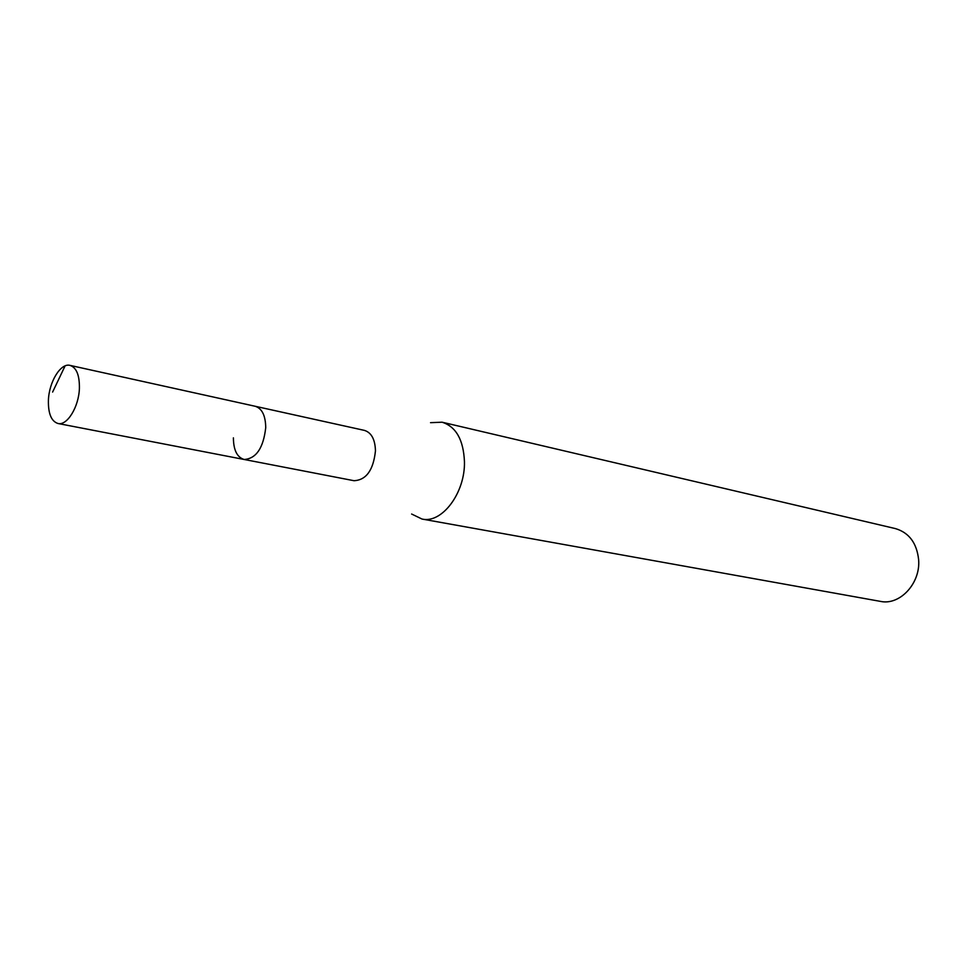<?xml version="1.0" encoding="UTF-8"?>
<svg xmlns="http://www.w3.org/2000/svg" width="967" height="967" viewBox="0 0 967 967"><rect width="100%" height="100%" fill="white"/><g stroke="black" fill="none" stroke-linecap="round" stroke-linejoin="round"><path stroke-width="1.45" d="M79.403 388.311C78.871 406.877 67.122 425.951 57.984 423.498C51.336 421.334 48.145 413.61 48.41 400.314C49.015 381.88 60.703 362.746 70.011 365.381C76.466 367.545 79.596 375.184 79.403 388.311M70.011 365.381L364.414 430.388C371.425 432.575 375.111 439.405 375.462 450.852C373.383 470.143 366.227 480.103 353.995 480.708L244.167 459.482C256.195 458.66 263.375 448.059 265.732 427.668C265.55 415.592 262.045 408.461 255.179 406.261C262.045 408.461 265.55 415.592 265.732 427.668C263.375 448.059 256.195 458.66 244.167 459.482C237.096 457.318 233.506 450.102 233.398 437.846M430.545 422.676L442.076 422.204C456.013 426.616 463.471 439.78 464.45 461.682C465.26 492.904 441.931 523.812 422.035 519.049L411.628 514.033M422.035 519.049L880.417 601.377C899.83 605.717 920.729 583.282 918.626 559.639C916.776 543.019 909.053 532.684 895.478 528.611L442.076 422.204M52.605 392.082L65.091 365.901M244.167 459.482L57.984 423.498"/></g></svg>
